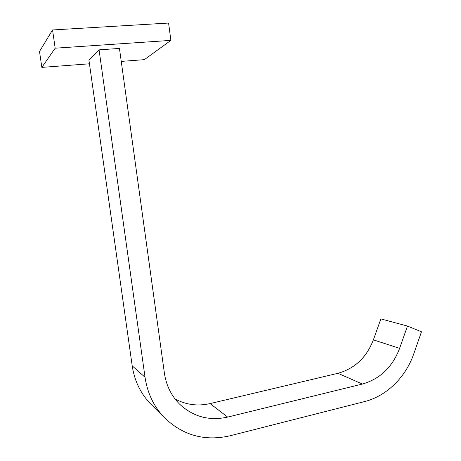 <?xml version="1.0" encoding="UTF-8"?>
<svg xmlns="http://www.w3.org/2000/svg" width="461" height="461" viewBox="0 0 461 461"><rect width="100%" height="100%" fill="white"/><g stroke="black" fill="none" stroke-linecap="round" stroke-linejoin="round"><path stroke-width="0.69" d="M121.243 61.399L144.339 59.659L170.887 40.378L55.182 48.192L41.842 67.387L89.446 63.797M41.842 67.387L39.513 51.465L52.542 29.965L168.582 23.05L170.887 40.378M55.182 48.192L52.542 29.965M99.057 49.851L145.036 377.265C147.364 392.824 153.594 406.06 163.713 416.98C182.418 435.345 204.551 441.603 230.114 435.76L364.472 401.612C386.595 396.103 405.686 377.248 413.73 353.921L421.487 331.793L407.472 326.077L399.612 348.355C392.461 367.06 380.054 378.959 362.392 384.048L227.636 417.084C209.265 421.141 193.24 416.819 179.56 404.113C171.273 395.728 166.214 385.373 164.375 373.047L119.451 48.434L99.057 49.851L88.921 60.086L132.209 365.85C134.405 380.406 140.271 392.824 149.802 403.104L152.695 405.991M174.996 398.915C186.002 404.839 197.7 406.395 210.095 403.582L337.93 373.301C354.757 368.604 366.576 357.454 373.387 339.855L380.872 318.891L407.472 326.077M373.387 339.855L399.612 348.355M337.93 373.301L362.392 384.048M210.095 403.582L227.636 417.084M145.036 377.265L132.209 365.85M149.802 403.104L163.713 416.98"/></g></svg>

